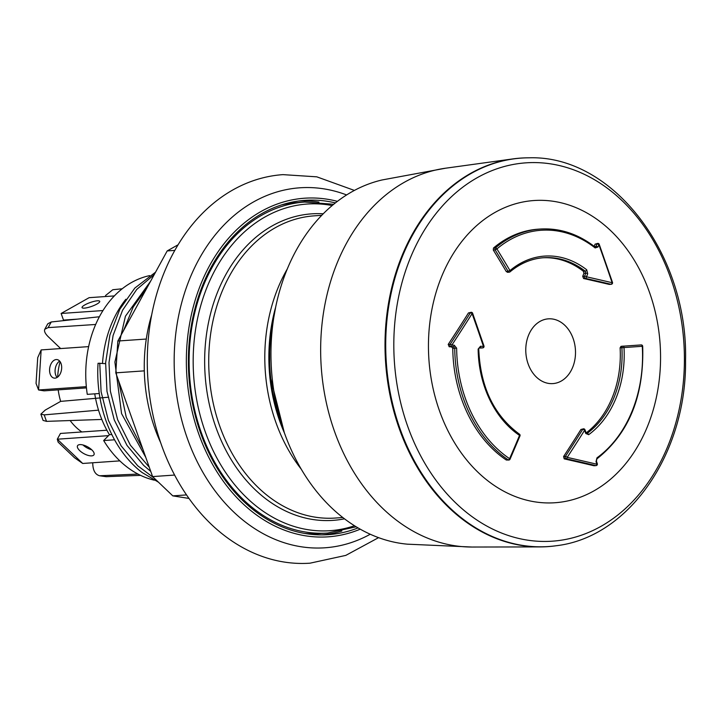 <?xml version="1.0" encoding="UTF-8"?>
<svg xmlns="http://www.w3.org/2000/svg" width="721" height="721" viewBox="0 0 721 721"><rect width="100%" height="100%" fill="white"/><g stroke="black" fill="none" stroke-linecap="round" stroke-linejoin="round"><path stroke-width="1.08" d="M160.63 442.631A144.254 110.34 -94 0 1 144.335 371.748A144.254 110.34 -94 0 1 144.272 368.746A144.254 110.34 -94 0 1 146.12 340.168A144.254 110.34 -94 0 1 146.561 337.248A144.254 110.34 -94 0 1 151.725 314.726M146.192 339.05L117.838 341.024L115.775 372.847L152.591 476.59L172.788 495.868L188.956 498.427M174.833 250.394L167.191 250.926L117.838 341.024M186.514 494.912L172.788 495.868M174.59 475.058L152.591 476.59M144.128 370.873L115.775 372.847M178.123 244.761L167.191 250.926M146.561 337.248L146.12 340.168M144.272 368.746L144.335 371.748M95.686 324.468L48.154 327.613L44.801 329.227C43.945 331.11 45.09 333.607 48.235 336.707L60.654 348.567M44.801 329.227L47.775 323.792L51.245 321.972L99.399 316.762M108.682 397.199L60.663 401.372L45.225 410.087L40.854 414.16L44.242 414.872A92.612 70.838 86 0 0 46.55 421.361L43.08 420.424L40.854 414.16M154.285 480.177A103.86 79.445 -94 0 1 103.662 440.549L109.448 434.691A94.127 72.001 -94 0 1 101.823 419.442A94.127 72.001 -94 0 1 98.525 410.159L44.242 414.872M122.228 288.779L112.8 289.725L105.554 295.538M140.559 475.364L106.158 476.689L99.615 475.77L138.008 474.085M70.135 420.541A55.941 42.791 86 0 0 81.861 431.96M101.823 419.442L46.55 421.361M98.525 410.159A94.127 72.001 -94 0 1 94.748 393.837M99.264 393.522L87.268 394.36A103.86 79.445 -94 0 1 149.644 275.62M111.8 434.529L109.448 434.691M114.549 439.792L103.662 440.549M60.122 361.69A55.941 42.791 86 0 0 57.671 377.065M58.203 389.863A55.941 42.791 86 0 0 60.663 401.372M92.739 462.765C92.793 470.164 95.082 474.499 99.615 475.77M108.511 435.646L57.292 439.206L58.14 442.135L74.479 457.727L82.708 463.468L119.839 460.881M106.879 430.221L60.447 433.447L57.292 439.206L82.708 463.468M91.657 455.87A9.373 3.884 28.7 0 1 81.644 452.229A9.373 3.884 28.7 0 1 77.535 445.731A9.373 3.884 28.7 0 1 87.62 446.84A9.373 3.884 28.7 0 1 93.982 454.744A9.373 3.884 28.7 0 1 91.657 455.87M91.72 449.769A9.373 3.884 28.7 0 1 82.942 444.956M158.431 482.16L142.118 472.543A111.8 85.52 -94 0 1 98.056 363.267L105.59 363.636M102.499 363.375A106.023 81.103 -94 0 1 125.869 299.242M281.56 204.917A165.893 126.896 -94 0 1 297.034 202.583L304.695 202.051A165.893 126.896 86 0 0 189.551 347.477A165.893 126.896 86 0 0 327.731 533.026L356.147 526.799M327.731 533.026L320.07 533.567A165.893 126.896 -94 0 1 304.415 533.396M149.256 467.19L130.375 445.172L117.631 419.694L110.358 391.124L109.006 362.501L113.08 335.544L122.543 310.3L136.774 289.391L154.195 274.647M142.893 449.255L126.247 417.243L118.514 380.562M123.489 330.696L133.205 307.038L147.12 287.571M150.761 471.426L143.65 465.396L126.995 445.407L114.26 419.928L106.978 391.359L105.636 362.735L109.898 335.004L119.884 309.165L134.827 288.076L155.538 272.196M145.759 457.339L121.561 413.593L114.9 362.086L125.427 316.231L150.608 281.19M154.042 477.969L137.756 465.811L121.101 445.812L108.366 420.334L101.093 391.773L99.741 363.15M506.295 460.016L508.26 459.881A1.442 1.1 86 0 0 508.837 460.043L506.295 460.016A122.615 93.793 -94 0 1 452.77 348.315L451.571 346.846A1154.033 67.386 180 0 0 449.174 346.756L448.219 344.404A1149.418 544.833 -43.7 0 0 453.257 336.689A1149.418 544.833 -43.7 0 0 468.443 312.95L471.164 312.292A1.442 1.1 86 0 0 470.389 312.815A1.442 0.595 -147.8 0 1 472.093 313.626A1153.879 546.951 136.3 0 1 451.842 345.107A1.442 0.559 -146.7 0 0 450.165 344.268A1.442 1.1 86 0 0 451.04 346.621A1.442 0.802 -87.8 0 0 451.842 345.107A1158.359 67.639 180 0 1 454.239 345.206L456.645 348.153A121.326 92.802 -94 0 0 509.603 458.673A1158.359 646.16 123.1 0 0 519.535 435.412A95.325 72.92 -94 0 1 478.14 349.09L480.501 346.26A1.442 0.838 92.4 0 1 479.672 347.774L478.14 349.09M480.501 346.26A1158.359 67.639 180 0 1 483.449 346.386L483.971 345.999L472.625 313.247L472.093 313.626A1155.493 710.284 63.8 0 1 483.449 346.386A1.442 0.838 92.4 0 1 482.601 347.901A1.442 1.1 86 0 0 482.709 347.892L480.745 348.027A1154.033 67.386 180 0 0 479.177 347.964M609.624 284.362L609.173 284.398A1151.257 161.973 -174.3 0 0 583.586 278.504L582.712 276.323A1154.033 607.406 -51.3 0 0 583.911 273.295L583.415 271.303L585.2 271.177L585.767 273.169L583.911 273.295M542.85 257.785A93.766 71.721 -94 0 1 583.415 271.303M507.945 272.096L506.34 271.664A1154.033 643.754 -131 0 0 493.299 250.025L493.479 248.033A122.615 93.793 -94 0 1 538.208 229.179L540.164 229.044A122.615 93.793 -94 0 0 495.444 247.898A1.442 0.811 49.7 0 1 496.922 248.916A121.326 92.802 -94 0 1 595.149 247.943L597.952 247.024A1158.359 609.687 -51.3 0 0 598.845 244.617L599.223 244.329A1.442 1.442 0 0 0 597.763 243.383A1.442 1.1 86 0 0 596.907 244.049A1.442 0.658 20.4 0 1 598.845 244.617A1153.879 709.293 -116.2 0 1 612.111 282.704L612.48 282.389L599.223 244.329M594.23 246.357A1154.033 607.406 -51.3 0 0 595.041 244.176L597.763 243.383M642.339 346.305L642.681 346.278A1.442 1.442 0 0 0 641.14 344.926L621.033 346.323L620.105 347.81A93.766 71.721 -94 0 1 586.146 432.915M594.311 465.685L593.852 465.721A1149.418 161.711 -174.3 0 0 564.183 458.862L563.597 456.519A1151.257 545.707 -43.7 0 0 580.937 429.473L583.505 428.824A1.442 1.1 86 0 0 582.73 429.346A1.442 0.595 -147.8 0 1 584.524 430.239A1.442 0.595 -147.8 0 1 584.578 430.302A1158.359 677.325 54.9 0 1 585.776 433.492A1.442 0.478 -20.5 0 0 586.155 432.951L584.956 429.752A1.442 1.442 0 0 0 583.505 428.824A1.442 1.1 86 0 1 584.569 429.59M595.149 247.943A1.442 0.766 128 0 0 595.059 246.997A1.442 0.766 128 0 0 594.708 246.906L596.015 246.456A1.442 0.649 20.5 0 1 597.952 247.024M609.173 284.398L610.966 284.272A1154.051 162.369 -174.3 0 0 585.389 278.378A1.442 0.937 102.7 0 0 586.488 276.891A1.442 0.937 102.7 0 0 586.497 276.801A1155.493 162.567 -174.3 0 1 612.111 282.704A1.442 0.973 103.2 0 1 610.966 284.272A1.442 1.1 86 0 0 611.21 284.29A1.442 1.442 0 0 0 612.48 282.389M493.479 248.033L495.444 247.898A1.442 1.1 86 0 0 495.165 249.899L496.922 248.916A1158.359 646.16 -131 0 1 509.981 270.582A95.325 72.92 -94 0 1 586.705 269.78L587.696 273.773A1.442 0.622 -158.5 0 0 585.767 273.169A1156.917 608.921 -51.3 0 1 584.569 276.197A1.442 1.1 86 0 0 585.389 278.378L583.586 278.504M587.696 273.773A1158.359 609.687 -51.3 0 1 586.497 276.801A1.442 0.622 -158.4 0 0 584.569 276.197L582.712 276.323M506.34 271.664L509.981 270.582A1.442 0.811 -130.1 0 1 510.035 270.681A1.442 0.811 -130.1 0 1 510.035 271.853C520.283 263.327 531.521 258.614 543.742 257.712A93.766 71.721 -94 0 1 585.2 271.177A1.442 0.766 127.8 0 0 586.705 269.78M555.765 545.797A194.742 148.959 -94 0 1 555.44 545.842A194.742 148.959 -94 0 1 540.029 546.915A194.742 148.959 -94 0 1 385.537 328.812A194.742 148.959 -94 0 1 513.019 158.89A194.742 148.959 -94 0 1 528.43 157.818A194.742 148.959 -94 0 1 528.763 157.818M445.632 168.2A190.128 145.435 -94 0 0 321.16 334.102A190.128 145.435 -94 0 0 471.994 547.032L407.401 544.175A183.927 140.685 -94 0 1 271.447 338.636A183.927 140.685 -94 0 1 382.049 179.971L445.632 168.2L513.019 158.89M563.597 456.519L565.39 456.393A1.442 0.559 -146.8 0 1 567.211 457.375A1153.879 162.342 5.7 0 1 596.925 464.234A1.442 0.973 103.3 0 1 595.798 465.586A1152.437 162.144 -174.3 0 0 566.12 458.727A1.442 0.937 102.7 0 0 567.211 457.375A1155.493 547.717 -43.7 0 0 584.578 430.302A1.442 0.478 -20.6 0 0 584.956 429.752M596.6 458.998A1.442 0.838 -125.9 0 0 596.88 458.898L596.411 461.143A1.442 0.505 160.5 0 1 596.024 461.692A1158.359 677.325 54.9 0 1 596.925 464.234A1.442 0.505 160.6 0 0 597.303 463.684A1.442 0.505 160.6 0 0 596.898 463.486M596.024 461.692L597.015 457.799A121.326 92.802 -94 0 0 642.276 346.296L624.007 347.567A95.325 72.92 -94 0 1 588.678 434.682L585.776 433.492M586.155 432.951L587.137 433.384A93.766 71.721 -94 0 0 621.89 347.684L624.007 347.567A1.442 1.018 86 0 0 621.89 347.684L620.105 347.81M641.14 344.926A1.442 1.036 86 0 1 642.276 346.296L642.681 346.278C644.195 395.919 628.928 433.456 596.88 458.898A1.442 0.838 -125.9 0 0 597.015 457.799M509.738 459.259L509.603 458.673A1.442 0.802 -56.2 0 1 508.26 459.881A122.615 93.793 -94 0 1 454.735 348.18L453.437 346.72A1.442 0.802 -87.8 0 0 454.239 345.206M519.652 436.025L519.535 435.412A1.442 0.793 124 0 0 519.58 435.304A1.442 0.793 124 0 0 519.453 434.177C493.939 415.395 480.375 387.051 478.753 349.144M575.421 355.147A32.454 24.829 -94 0 1 553.917 383.5A32.454 24.829 -94 0 1 525.87 352.948A32.454 24.829 -94 0 1 549.42 318.799A32.454 24.829 -94 0 1 575.421 355.147M88.638 346.621L41.16 349.919L37.717 357.661L36.05 383.41L38.573 389.971L44.08 390.845L86.457 387.898M49.596 369.269A9.373 5.948 99 0 1 57.085 359.59A9.373 5.948 99 0 1 61.501 369.783A9.373 5.948 99 0 1 54.156 378.11A9.373 5.948 99 0 1 49.596 369.269M41.16 349.919L38.573 389.971L86.331 386.654M59.672 361.104A9.373 5.948 -81 0 0 55.102 370.143A9.373 5.948 -81 0 0 57.085 377.471M102.986 310.553L61.132 313.473L63.484 320.097L77.652 319.115M61.132 313.473L89.134 297.674L114.369 295.916M84.862 304.893A9.373 2.064 160.5 0 1 94.118 301.351A9.373 2.064 160.5 0 1 99.723 301.333A9.373 2.064 160.5 0 1 91.576 306.416A9.373 2.064 160.5 0 1 82.05 307.606A9.373 2.064 160.5 0 1 84.862 304.893M378.561 537.659L345.783 555.395L310.021 563.182A194.742 148.959 -94 0 1 147.895 379.255A194.742 148.959 -94 0 1 282.974 174.635L316.798 176.834L354.399 190.425M341.853 531.017A167.335 127.996 -94 0 1 321.629 534.892M298.395 201.051A167.335 127.996 -94 0 1 318.952 202.087M358.022 527.916A167.56 128.167 -94 0 1 325.748 534.802A167.56 128.167 -94 0 1 188.911 376.398A167.56 128.167 -94 0 1 302.487 200.564A167.56 128.167 -94 0 1 331.57 202.069A167.56 128.167 -94 0 1 335.4 202.907M48.154 327.613L51.245 321.972M106.158 476.689L100.76 475.833M332.183 205.548A163.73 125.238 86 0 0 193.607 347.576A163.73 125.238 86 0 0 354.471 525.762M342.781 517.525L335.292 518.048A151.464 115.856 -94 0 1 209.126 348.631A151.464 115.856 -94 0 1 314.257 215.84L321.746 215.318M344.476 518.832A153.627 117.514 -94 0 1 205.061 348.531A153.627 117.514 -94 0 1 323.242 213.786M284.389 432.897A148.58 113.657 -94 0 1 269.257 344.944A148.58 113.657 -94 0 1 275.638 307.218M301.18 469.092A151.464 115.856 -94 0 1 265.202 344.728A151.464 115.856 -94 0 1 287.255 269.041M273.872 316.952A150.022 114.756 86 0 0 270.005 344.638A150.022 114.756 86 0 0 281.28 423.506M428.851 333.336A151.464 115.856 -94 0 1 610.741 230.729A151.464 115.856 -94 0 1 593.915 490.884A151.464 115.856 -94 0 1 428.851 333.336M449.174 346.756L451.04 346.621A1156.917 67.558 180 0 1 453.437 346.72L451.571 346.846M448.219 344.404L450.165 344.268A1152.437 546.266 -43.7 0 0 470.389 312.815L468.443 312.95M594.501 246.564L596.015 246.456A1156.917 608.921 -51.3 0 0 596.907 244.049L595.041 244.176M507.413 272.313L509.206 272.187A1.442 1.442 0 0 0 510.035 271.853A1.442 0.811 -130.1 0 1 509.729 271.97A1.442 1.1 86 0 1 508.206 271.538A1156.917 645.358 -131 0 0 495.165 249.899L493.299 250.025M510.198 271.574A93.766 71.721 -94 0 1 543.742 257.712M394.315 329.091A189.632 145.056 -94 0 1 622.034 200.636A189.632 145.056 -94 0 1 600.972 526.348A189.632 145.056 -94 0 1 394.315 329.091M386.231 328.776A194.697 148.932 -94 0 1 529.088 157.818C612.76 154.997 688.095 253.972 685.554 360.112C686.743 453.284 628.955 537.451 556.089 545.752A194.697 148.932 -94 0 1 386.231 328.776M586.452 433.429L587.137 433.384A1.442 0.838 -126.2 0 1 588.678 434.682M564.183 458.862L566.12 458.727A1.442 1.1 86 0 1 565.39 456.393A1154.051 547.032 -43.7 0 0 582.73 429.346L580.937 429.473M593.852 465.721L595.798 465.586A1.442 1.1 86 0 0 596.042 465.604L594.086 465.739M480.745 348.027L482.601 347.901A1156.917 67.558 180 0 0 479.672 347.774L479.483 347.783M452.77 348.315L456.645 348.153M519.129 434.096A1.442 0.793 124 0 1 519.453 434.177A1.442 1.442 0 0 1 519.976 435.926L510.053 459.178A1.442 1.442 0 0 1 508.837 460.043M370.233 534.252A180.43 138.017 -94 0 1 175.888 389.448A180.43 138.017 -94 0 1 328.361 189.659A180.43 138.017 -94 0 1 346.621 194.949M360.23 529.187A169.723 129.825 -94 0 1 187.199 380.499A169.723 129.825 -94 0 1 331.39 199.96A169.723 129.825 -94 0 1 337.41 201.348M333.697 204.286L304.695 202.051M275.611 307.389L269.681 340.258L269.672 374.28L284.335 432.735M540.164 229.044C559.667 227.854 577.963 233.838 595.059 246.997L595.321 247.114M611.21 284.29L609.398 284.416M529.088 157.818L528.43 157.818M556.089 545.752L555.44 545.842M471.994 547.032L540.029 546.915M596.042 465.604A1.442 1.442 0 0 0 597.303 463.684L596.411 461.143L596.88 458.898M482.709 347.892A1.442 1.442 0 0 0 483.971 345.999M472.625 313.247A1.442 1.442 0 0 0 471.164 312.292"/></g></svg>
